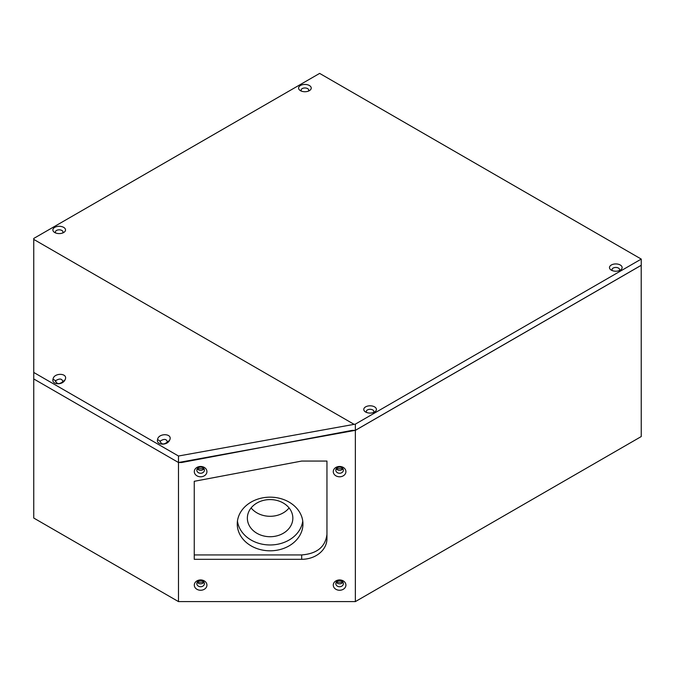 <?xml version="1.0" encoding="UTF-8"?>
<svg xmlns="http://www.w3.org/2000/svg" width="675" height="675" viewBox="0 0 675 675"><rect width="100%" height="100%" fill="white"/><g stroke="black" fill="none" stroke-linecap="round" stroke-linejoin="round"><path stroke-width="1.01" d="M641.208 265.292L641.242 436.556L355.362 601.602L355.362 430.363L352.223 430.363L181.626 462.51L178.487 462.51L33.75 378.945L33.75 518.046L178.487 601.602L178.487 462.51L33.75 378.945L33.75 372.457L178.487 456.013L178.487 462.51L355.371 430.321L641.25 265.267L641.25 259.082L319.638 73.398L33.75 238.452L33.75 372.457M181.626 462.51L181.626 461.936M326.953 534.305C325.46 546.834 317.039 553.711 301.691 554.934L194.257 554.934M342.934 582.179L336.251 582.179A3.788 3.097 180 0 0 336.268 582.204A3.788 3.097 180 0 0 339.609 583.816A3.788 3.097 180 0 0 342.934 582.179M203.96 582.179L197.269 582.179A3.788 3.097 180 0 0 200.635 583.816A3.788 3.097 180 0 0 203.96 582.179M342.934 468.703L336.251 468.703A3.788 3.097 180 0 0 336.268 468.728A3.788 3.097 180 0 0 339.609 470.34A3.788 3.097 180 0 0 342.934 468.712M203.96 468.703L197.269 468.703A3.788 3.097 180 0 0 197.286 468.728A3.788 3.097 180 0 0 200.635 470.34A3.788 3.097 180 0 0 203.96 468.712M301.691 559.313A25.27 20.63 180 0 0 326.953 538.675L326.953 461.059L301.691 461.059L194.257 481.3L194.257 559.313L301.691 559.313L301.691 554.934M641.242 265.309L355.362 430.363M204.407 470.163A3.788 3.097 0 0 1 200.618 473.259A3.788 3.097 0 0 1 196.822 470.163A3.788 3.097 0 0 1 200.618 467.075A3.788 3.097 0 0 1 204.407 470.163M194.299 471.623A6.32 5.155 0 0 1 200.618 466.467A6.32 5.155 0 0 1 206.93 471.623A6.32 5.155 0 0 1 200.618 476.786A6.32 5.155 0 0 1 194.299 471.623M343.381 470.163A3.788 3.097 0 0 1 339.593 473.259A3.788 3.097 0 0 1 335.804 470.163A3.788 3.097 0 0 1 339.593 467.075A3.788 3.097 0 0 1 343.381 470.163M333.273 471.623A6.32 5.155 0 0 1 339.593 466.467A6.32 5.155 0 0 1 345.912 471.623A6.32 5.155 0 0 1 339.593 476.786A6.32 5.155 0 0 1 333.273 471.623M343.381 583.639A3.788 3.097 0 0 1 339.593 586.735A3.788 3.097 0 0 1 335.804 583.639A3.788 3.097 0 0 1 339.593 580.542A3.788 3.097 0 0 1 343.381 583.639M333.273 585.098A6.32 5.155 0 0 1 339.593 579.943A6.32 5.155 0 0 1 345.912 585.098A6.32 5.155 0 0 1 339.593 590.254A6.32 5.155 0 0 1 333.273 585.098M204.407 583.639A3.788 3.097 0 0 1 200.618 586.735A3.788 3.097 0 0 1 196.822 583.639A3.788 3.097 0 0 1 200.618 580.542A3.788 3.097 0 0 1 204.407 583.639M355.362 601.602L178.487 601.602M194.299 585.098A6.32 5.155 0 0 1 200.618 579.943A6.32 5.155 0 0 1 206.93 585.098A6.32 5.155 0 0 1 200.618 590.254A6.32 5.155 0 0 1 194.299 585.098M237.254 523.986A32.847 26.823 180 0 0 270.101 550.808A32.847 26.823 180 0 0 302.948 523.986A32.847 26.823 180 0 0 270.101 497.163A32.847 26.823 180 0 0 237.254 523.986M237.448 521.066A32.847 26.823 180 0 0 270.101 544.97A32.847 26.823 180 0 0 302.754 521.066M292.84 518.147A22.739 18.571 180 0 0 270.101 499.584A22.739 18.571 180 0 0 247.362 518.147A22.739 18.571 180 0 0 270.101 536.718A22.739 18.571 180 0 0 292.84 518.147M289.094 507.938A22.739 18.571 0 0 1 251.108 507.938M641.25 259.082L355.362 424.128L355.362 430.321M355.362 424.128L178.487 456.013M64.986 379.949C62.454 385.543 51.334 384.75 53.021 379.148C53.899 372.355 68.858 372.938 64.986 379.949L62.834 381.687C59.147 384.497 56.717 384.185 55.561 380.751C59.636 378.228 62.058 378.54 62.834 381.687L62.986 381.08M55.409 381.476L55.561 380.751L53.021 379.148M157.579 439.518C158.456 432.726 173.424 433.299 169.543 440.319C167.012 445.913 155.891 445.112 157.579 439.518L160.118 441.112C164.194 438.59 166.624 438.902 167.392 442.057C163.704 444.867 161.283 444.555 160.118 441.112L159.967 441.838M167.552 441.45L167.392 442.057L169.543 440.319M353.725 424.128L33.75 239.397M366.753 412.535A3.788 2.185 180 0 1 366.306 411.505A3.788 2.185 180 0 1 367.411 409.953A3.788 2.185 180 0 1 371.545 409.48A3.788 2.185 180 0 1 373.882 411.505A3.788 2.185 180 0 1 373.435 412.535M365.622 406.865A6.32 3.645 180 0 1 374.558 406.865A6.32 3.645 180 0 1 374.558 412.02L374.558 412.02A6.32 3.645 180 0 1 365.622 412.02A6.32 3.645 180 0 1 365.622 406.865M55.856 233.044A3.788 2.185 180 0 1 55.409 232.006A3.788 2.185 180 0 1 56.514 230.462A3.788 2.185 180 0 1 60.649 229.989A3.788 2.185 180 0 1 62.986 232.006A3.788 2.185 180 0 1 62.539 233.044M63.661 232.529A6.32 3.645 180 0 1 54.734 232.529A6.32 3.645 180 0 1 54.734 227.365A6.32 3.645 180 0 1 63.661 227.365A6.32 3.645 180 0 1 63.661 232.529L63.661 232.529M612.461 270.675A3.788 2.185 180 0 1 612.014 269.637A3.788 2.185 180 0 1 613.128 268.093A3.788 2.185 180 0 1 617.254 267.621A3.788 2.185 180 0 1 619.599 269.637A3.788 2.185 180 0 1 619.152 270.675M620.274 270.16A6.32 3.645 180 0 1 611.339 270.16A6.32 3.645 180 0 1 611.339 264.997A6.32 3.645 180 0 1 620.274 264.997A6.32 3.645 180 0 1 620.274 270.16L620.274 270.16M301.573 91.176A3.788 2.185 180 0 1 301.118 90.146A3.788 2.185 180 0 1 302.231 88.602A3.788 2.185 180 0 1 306.366 88.13A3.788 2.185 180 0 1 308.703 90.146A3.788 2.185 180 0 1 308.256 91.176M309.378 90.661A6.32 3.645 180 0 1 300.442 90.661A6.32 3.645 180 0 1 300.442 85.506A6.32 3.645 180 0 1 309.378 85.506A6.32 3.645 180 0 1 309.378 90.661L309.378 90.661"/></g></svg>
